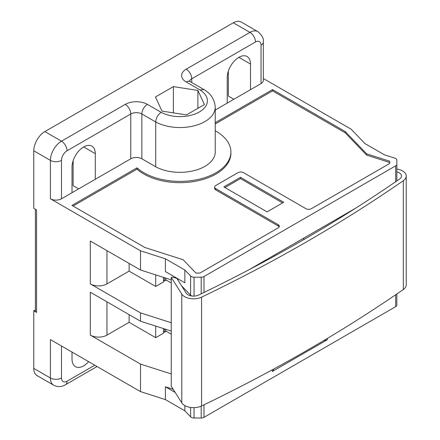 <?xml version="1.0" encoding="UTF-8"?>
<svg xmlns="http://www.w3.org/2000/svg" width="440" height="440" viewBox="0 0 440 440"><rect width="100%" height="100%" fill="white"/><g stroke="black" fill="none" stroke-linecap="round" stroke-linejoin="round"><path stroke-width="0.66" d="M303.716 239.646L303.716 238.15M78.672 188.865L73.128 185.663L73.128 160.738M35.398 209.325L35.398 310.794A3.922 2.261 0 0 0 36.548 312.395L36.548 209.99L33.776 208.389L33.776 150.782A15.675 9.053 120 0 1 44.858 131.582L61.49 141.185L125.235 104.379A7.838 4.527 60 0 1 130.774 113.982L67.034 150.782A7.838 4.527 -120 0 0 61.49 141.185A15.675 9.053 120 0 0 50.402 160.386L33.776 150.782M233.871 99.264L228.333 96.063L228.333 71.137M67.034 150.782A7.838 4.527 -60 0 0 61.49 160.386L61.49 198.787A7.838 4.527 0 0 1 50.402 198.787L140.508 250.811L140.508 270.012L90.31 241.027L90.31 283.91L140.508 312.895L140.508 321.216L90.31 292.232L90.31 335.115L140.508 364.095L140.508 391.617L50.402 339.598L50.402 377.999A15.675 9.053 120 0 0 53.653 385.176C57.59 387.167 61.507 387.035 65.406 384.786A7.838 4.527 60 0 0 67.034 381.2A7.838 4.527 -60 0 1 61.49 377.999A7.838 4.527 180 0 1 50.402 377.999L33.776 368.396L33.776 310.794L36.548 312.395M140.508 270.012L171.254 279.851M181.544 285.769L190.63 295.224A3.922 2.261 0 0 0 191.879 296.01M355.977 207.977L248.859 269.819M273.785 256.471L273.785 255.431M35.398 309.859L33.776 310.794M33.776 368.396A15.675 9.053 120 0 0 37.021 375.573L53.653 385.176M250.503 64.059L238.86 57.338A16.462 9.504 120 0 1 247.093 56.524A16.462 9.504 120 0 1 250.503 64.059L250.503 89.661L261.036 83.578L261.036 45.177A7.838 4.527 0 0 0 263.329 41.976C263.918 38.632 262.07 35.178 257.785 31.603L241.159 22A15.675 9.053 120 0 0 233.321 22.776L44.858 131.582M140.508 391.617L165.385 399.581L165.385 386.777L173.206 389.279M184.855 405.609L184.855 410.823L165.385 399.581M184.855 410.823L190.63 416.834A3.922 2.261 0 0 0 194.056 418L201.212 418A3.922 2.261 0 0 0 203.984 417.334L203.984 404.806M396.836 305.058L396.836 293.953L396.836 305.058A3.922 2.261 0 0 1 395.687 306.658L203.984 417.334M88.638 361.669A16.462 9.504 120 0 1 83.661 365.838A16.462 9.504 120 0 1 75.433 366.652A16.462 9.504 120 0 1 72.022 359.117L72.022 352.077M171.254 373.934L140.508 364.095M171.254 277.376L171.254 386.183L181.775 402.875A12.54 7.244 0 0 0 184.69 405.515A12.54 7.244 0 0 0 201.586 405.961A1572.472 907.858 0 0 0 403.32 289.493A12.54 7.244 0 0 0 406.225 284.856L406.225 176.049A12.54 7.244 180 0 1 403.32 180.681A1572.472 907.858 180 0 1 201.586 297.154A12.54 7.244 180 0 1 184.69 296.709A12.54 7.244 180 0 1 181.775 294.069L171.254 277.376L172.623 277.085L176.946 278.471L186.191 293.139A7.838 4.527 0 0 0 188.018 294.789A7.838 4.527 0 0 0 198.578 295.064A1567.77 905.146 0 0 0 202.945 292.958A3.922 2.261 180 0 0 203.984 292.529L204.787 292.067A1567.77 905.146 0 0 0 394.504 182.529L395.687 181.847A3.922 2.261 180 0 0 396.506 181.154A1567.77 905.146 0 0 0 399.707 178.943A7.838 4.527 0 0 0 401.522 176.049A7.838 4.527 0 0 0 396.836 171.903M263.329 78.507L351.142 129.201L364.931 143.561L384.401 154.803L394.818 158.136A3.922 2.261 180 0 1 396.836 160.116L396.836 164.246A3.922 2.261 180 0 1 395.687 165.847L203.984 276.529A3.922 2.261 180 0 1 201.212 277.189L194.056 277.189A3.922 2.261 180 0 1 190.63 276.023L184.855 270.012L184.855 282.81L165.385 271.568L165.385 258.77L140.508 250.811M177.909 278.801L177.909 280M396.836 169.004L397.975 169.246A12.54 7.244 180 0 1 406.225 176.049M165.385 258.77L184.855 270.012M61.49 198.787L130.774 158.785A7.838 4.527 180 0 1 141.862 158.785L141.862 113.982A7.838 4.527 -60 0 1 147.406 104.379L161.178 112.332C157.861 114.686 156.046 117.904 155.716 121.979L155.716 166.782L141.862 158.785M155.716 166.782A35.288 20.372 0 0 0 193.913 170.676A35.288 20.372 0 0 0 215.232 151.971L215.232 107.168A35.288 20.372 180 0 1 204.936 121.55A35.288 20.372 180 0 1 155.716 121.979L141.862 113.982A7.838 4.527 0 0 0 130.774 113.982L130.774 158.785M250.503 89.661L215.232 110.022M261.036 83.578A7.838 4.527 0 0 0 263.329 80.383L263.329 41.976M214.66 187.077L214.66 188.359A3.922 2.261 0 0 0 215.809 189.959L215.809 188.678A3.922 2.261 180 0 1 214.66 187.077A3.922 2.261 180 0 1 215.809 185.477L237.996 172.667A3.922 2.261 180 0 1 243.54 172.667L305.894 208.665A3.922 2.261 0 0 0 311.438 208.665L389.702 163.477L389.702 161.211L366.625 153.824L345.252 131.56L272.553 89.59L215.232 122.689M215.232 130.751A50.952 29.42 180 0 1 215.969 131.17A50.952 29.42 180 0 1 230.896 151.971A50.952 29.42 180 0 1 199.441 179.146A50.952 29.42 180 0 1 143.913 172.772A50.952 29.42 180 0 1 137.033 167.833L71.957 205.403L144.848 247.489L183.15 259.743L195.943 273.075L199.876 273.075L278.163 227.876A3.922 2.261 0 0 0 279.312 226.276A3.922 2.261 0 0 0 278.163 224.675L215.809 188.678M267.075 211.877L223.839 186.912L240.471 177.315L283.707 202.274L267.075 211.877M95.299 179.267L95.299 153.665A16.462 9.504 120 0 0 91.894 146.13A16.462 9.504 120 0 0 83.661 146.944A16.462 9.504 120 0 0 72.022 167.107L72.022 192.704M171.254 322.729L140.508 312.895M90.31 283.91A11.759 6.787 0 0 0 106.942 283.91L106.942 250.63M163.477 277.36L163.477 281.991L155.716 286.473L129.113 271.112L106.942 283.91M140.508 321.216L171.254 331.05M90.31 335.115A11.759 6.787 0 0 0 106.942 335.115L106.942 301.834M163.477 328.565L163.477 333.195L155.716 337.678L129.113 322.317L106.942 335.115M324.082 340.379L324.577 340.379A3.922 2.261 0 0 0 327.349 339.713L272.322 371.481A3.922 2.261 0 0 0 273.471 369.881M273.477 369.881L273.477 369.182L273.477 369.881M165.385 386.777L175.197 392.447M164.588 328.922L164.588 332.233L163.477 331.595M164.588 332.233L166.249 331.276M171.254 334.164L165.698 330.957L165.698 329.274M155.716 337.678L155.716 326.079M129.113 322.317L129.113 314.633M164.588 277.717L164.588 281.034L163.477 280.39M164.588 281.034L166.249 280.071M171.254 282.959L165.698 279.752L165.698 278.069M155.716 286.473L155.716 274.879M129.113 271.112L129.113 263.428M238.86 57.338A16.462 9.504 120 0 0 227.222 77.501L227.222 103.103M203.94 89.568L190.124 81.593A7.838 4.527 120 0 0 186.203 81.978L199.975 89.931L204.023 89.617M204.407 104.561L186.5 114.901L161.997 111.106L155.48 96.971L173.382 86.63L197.89 90.42L204.407 104.561M173.382 112.871L173.382 86.63M197.89 108.328L197.89 90.42M396.836 160.116L396.836 179.316M396.836 164.246L396.836 180.928L396.836 164.246M215.809 189.959L278.163 225.957A3.922 2.261 180 0 1 279.147 226.914M230.896 151.971L230.896 153.246A50.952 29.42 0 0 1 199.441 180.428A50.952 29.42 0 0 1 143.913 174.048A50.952 29.42 0 0 1 137.033 169.114L73.068 206.047M389.702 163.477L389.702 162.492L366.625 155.106L345.252 132.842L272.553 90.871L215.232 123.965M137.033 169.114L137.033 167.833M272.553 90.871L272.553 89.59M345.252 132.842L345.252 131.56M366.625 155.106L366.625 153.824M224.95 187.556L240.471 178.596L240.471 177.315M240.471 178.596L282.596 202.917M94.749 365.2L67.034 381.2M61.49 345.994L61.49 377.999M50.402 198.787L50.402 160.386A7.838 4.527 180 0 0 61.49 160.386M203.984 276.529L203.984 292.529M201.212 277.189L201.212 293.799M194.056 277.189L194.056 296.104M190.63 276.023L190.63 295.224M83.661 146.944L95.299 153.665M395.687 306.658L395.687 294.74M272.322 371.481L272.322 369.809M327.349 338.426L327.349 339.713M324.577 340.082L324.577 340.379M201.212 418L201.212 406.137M194.056 418L194.056 407.632M190.63 416.834L190.63 407.44M403.32 180.681L403.32 289.493M201.586 297.154L201.586 405.961M181.775 294.069L181.775 402.875M191.747 82.528L191.747 78.782L255.492 41.976A7.838 4.527 -60 0 1 261.036 45.177M257.785 31.603A15.675 9.053 120 0 0 249.948 32.379L186.203 69.179A7.838 4.527 -120 0 1 191.747 78.782A7.838 4.527 0 0 0 189.563 81.224M199.975 89.931A27.451 15.851 180 0 1 199.353 111.975A27.451 15.851 180 0 1 161.178 112.332M147.406 104.379A15.675 9.053 0 0 0 125.235 104.379M255.492 41.976A7.838 4.527 -120 0 0 249.948 32.379L233.321 22.776M186.203 69.179A15.675 9.053 0 0 0 186.203 81.978M395.687 165.847L395.687 181.847M278.163 225.957L278.163 224.675M97.042 366.526L65.406 384.786M215.232 107.168C214.654 99.473 210.925 93.627 204.039 89.628M190.124 81.593L189.173 80.872L189.36 81.296"/></g></svg>
